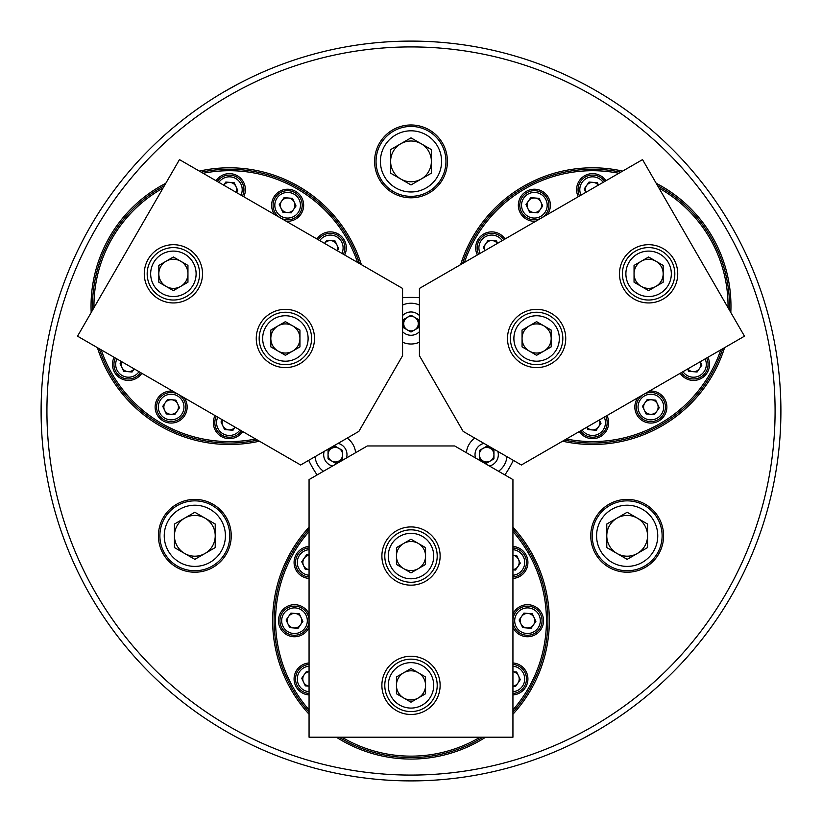 <?xml version="1.0" encoding="UTF-8"?>
<svg xmlns="http://www.w3.org/2000/svg" width="822" height="822" viewBox="0 0 822 822"><rect width="100%" height="100%" fill="white"/><g stroke="black" fill="none" stroke-linecap="round" stroke-linejoin="round"><path stroke-width="1.23" d="M41.172 403.715L41.141 405.77M41.11 408.246L41.1 409.479M41.1 411A369.9 369.9 0 0 1 595.95 90.656A369.9 369.9 0 0 1 595.95 731.344A369.9 369.9 0 0 1 41.1 411L41.1 412.315M239.068 83.484L224.005 91.848M225.639 90.893L233.458 86.495M582.932 738.516L597.995 730.152M596.361 731.107L588.542 735.505M780.869 415.429L780.869 406.366M780.355 390.861L780.314 390.275M780.345 390.799L780.417 392.032M780.438 392.423L780.551 394.879M780.561 395.135L780.695 398.814M780.797 402.369L780.879 406.643M780.736 422.159L780.427 429.762M780.417 429.834L780.797 419.662M46.926 411A364.074 364.074 0 0 0 593.042 726.299A364.074 364.074 0 0 0 593.042 95.701A364.074 364.074 0 0 0 46.926 411M91.191 312.514A138.353 138.353 0 0 1 165.797 183.275M199.356 171.099A138.353 138.353 0 0 1 361.361 264.633M259.423 441.198A138.353 138.353 0 0 1 97.417 347.665M460.639 264.633A138.353 138.353 0 0 1 622.644 171.099M656.203 183.275A138.353 138.353 0 0 1 730.809 312.514M724.583 347.665A138.353 138.353 0 0 1 562.577 441.198M374.596 161.389A36.404 36.404 0 0 0 429.207 192.923A36.404 36.404 0 0 0 429.207 129.855A36.404 36.404 0 0 0 374.596 161.389M590.761 535.8A36.404 36.404 0 0 0 645.373 567.334A36.404 36.404 0 0 0 645.373 504.276A36.404 36.404 0 0 0 590.761 535.8M309.062 714.236A138.353 138.353 0 0 1 309.062 527.179M512.938 527.179A138.353 138.353 0 0 1 512.938 714.236M485.617 737.211A138.353 138.353 0 0 1 336.383 737.211M158.42 535.8A36.404 36.404 0 0 0 213.032 567.334A36.404 36.404 0 0 0 213.032 504.276A36.404 36.404 0 0 0 158.42 535.8M274.106 620.702A136.894 136.894 0 0 0 309.062 712.068A136.894 136.894 0 0 1 309.062 529.347A136.894 136.894 0 0 0 274.106 620.702M339.126 737.211A136.894 136.894 0 0 0 482.874 737.211A136.894 136.894 0 0 1 339.126 737.211M512.938 712.068A136.894 136.894 0 0 0 512.938 529.347A136.894 136.894 0 0 1 512.938 712.068M585.326 189.646A7.285 7.285 0 0 0 585.85 192.338A7.285 7.285 0 0 1 598.334 185.135M564.457 440.109A136.894 136.894 0 0 0 722.702 348.744A136.894 136.894 0 0 1 564.457 440.109M729.443 310.141A136.894 136.894 0 0 0 657.569 185.649A136.894 136.894 0 0 1 729.443 310.141M620.764 172.178A136.894 136.894 0 0 0 462.519 263.543A136.894 136.894 0 0 1 620.764 172.178M92.496 306.144A136.894 136.894 0 0 0 92.557 310.141A136.894 136.894 0 0 1 164.431 185.649A136.894 136.894 0 0 0 92.496 306.144M99.298 348.744A136.894 136.894 0 0 0 257.543 440.109A136.894 136.894 0 0 1 99.298 348.744M359.481 263.543A136.894 136.894 0 0 0 201.236 172.178A136.894 136.894 0 0 1 359.481 263.543M309.062 531.536A135.435 135.435 0 0 0 309.062 709.879M341.942 737.211A135.435 135.435 0 0 0 480.058 737.211M512.938 709.879A135.435 135.435 0 0 0 512.938 531.536M309.062 662.974A16.019 16.019 0 0 0 294.081 678.962A16.019 16.019 0 0 0 309.062 694.939M309.062 546.466A16.019 16.019 0 0 0 294.081 562.454A16.019 16.019 0 0 0 309.062 578.441M512.938 578.441A16.019 16.019 0 0 0 527.919 562.454A16.019 16.019 0 0 0 512.938 546.466M512.938 694.939A16.019 16.019 0 0 0 527.919 678.962A16.019 16.019 0 0 0 512.938 662.974M309.062 614.034A16.019 16.019 0 0 0 278.473 620.702A16.019 16.019 0 0 0 309.062 627.381M512.938 627.381A16.019 16.019 0 0 0 537.413 633.3A16.019 16.019 0 0 0 537.413 608.116A16.019 16.019 0 0 0 512.938 614.034M504.893 474.931A113.59 113.59 0 0 0 513.318 460.341M419.425 297.718A113.59 113.59 0 0 0 402.575 297.718M308.682 460.341A113.59 113.59 0 0 0 317.107 474.931M512.938 479.586L512.938 737.211L309.062 737.211L309.062 479.586L367.311 445.956L454.689 445.956L512.938 479.586M440.13 685.363A29.13 29.13 0 0 0 396.44 660.138A29.13 29.13 0 0 0 396.44 710.588A29.13 29.13 0 0 0 440.13 685.363M440.13 556.052A29.13 29.13 0 0 0 396.44 530.827A29.13 29.13 0 0 0 396.44 581.267A29.13 29.13 0 0 0 440.13 556.052M566.358 439.01A135.435 135.435 0 0 0 720.802 349.843M728.035 307.705A135.435 135.435 0 0 0 658.977 188.084M618.863 173.278A135.435 135.435 0 0 0 464.42 262.444M680.184 373.301A16.019 16.019 0 0 0 701.515 378.274A16.019 16.019 0 0 0 707.876 357.313M579.294 431.55A16.019 16.019 0 0 0 600.625 436.523A16.019 16.019 0 0 0 606.975 415.562M505.037 238.997A16.019 16.019 0 0 0 483.706 234.023A16.019 16.019 0 0 0 477.346 254.984M605.937 180.748A16.019 16.019 0 0 0 584.606 175.774A16.019 16.019 0 0 0 578.246 196.725M637.8 397.766A16.019 16.019 0 0 0 658.874 420.915A16.019 16.019 0 0 0 649.359 391.097M547.421 214.521A16.019 16.019 0 0 0 540.311 190.375A16.019 16.019 0 0 0 518.507 202.962A16.019 16.019 0 0 0 535.862 221.2M357.58 262.444A135.435 135.435 0 0 0 203.137 173.278M163.023 188.084A135.435 135.435 0 0 0 93.965 307.705M101.198 349.843A135.435 135.435 0 0 0 255.642 439.01M243.754 196.725A16.019 16.019 0 0 0 237.394 175.774A16.019 16.019 0 0 0 216.063 180.748M344.654 254.984A16.019 16.019 0 0 0 338.294 234.023A16.019 16.019 0 0 0 316.963 238.997M215.025 415.562A16.019 16.019 0 0 0 221.375 436.523A16.019 16.019 0 0 0 242.706 431.55M114.124 357.313A16.019 16.019 0 0 0 120.485 378.274A16.019 16.019 0 0 0 141.816 373.301M286.138 221.2A16.019 16.019 0 0 0 295.653 191.382A16.019 16.019 0 0 0 274.579 214.521M172.641 391.097A16.019 16.019 0 0 0 155.286 409.325A16.019 16.019 0 0 0 177.079 421.912A16.019 16.019 0 0 0 184.2 397.766M41.172 418.408L41.172 403.592M309.062 671.564L306.524 671.358L301.725 678.263L305.311 685.867L309.062 686.175A7.285 7.285 0 0 1 309.062 671.749M309.062 666.19A12.813 12.813 0 0 0 297.287 678.962A12.813 12.813 0 0 0 309.062 691.734M309.062 693.48A14.56 14.56 0 0 1 303.893 665.789A14.56 14.56 0 0 1 309.062 664.433M403.715 697.981A14.56 14.56 0 0 1 403.715 672.756A14.56 14.56 0 0 1 425.56 685.363A14.56 14.56 0 0 1 403.715 697.981M425.56 693.778L425.56 676.958L411 668.553L396.44 676.958L396.44 693.778L411 702.183L425.56 693.778M411 708.081A22.718 22.718 0 0 0 430.677 674.009A22.718 22.718 0 0 0 391.323 674.009A22.718 22.718 0 0 0 411 708.081M411 711.585A26.212 26.212 0 0 1 384.788 685.363A26.212 26.212 0 0 1 411 659.152A26.212 26.212 0 0 1 437.212 685.363A26.212 26.212 0 0 1 411 711.585M403.715 568.66A14.56 14.56 0 0 1 403.715 543.434A14.56 14.56 0 0 1 425.56 556.052A14.56 14.56 0 0 1 403.715 568.66M425.56 564.457L425.56 547.637L411 539.232L396.44 547.637L396.44 564.457L411 572.862L425.56 564.457M411 578.77A22.718 22.718 0 0 0 430.677 544.688A22.718 22.718 0 0 0 391.323 544.688A22.718 22.718 0 0 0 411 578.77M411 582.264A26.212 26.212 0 0 1 384.788 556.052A26.212 26.212 0 0 1 411 529.83A26.212 26.212 0 0 1 437.212 556.052A26.212 26.212 0 0 1 411 582.264M174.439 535.8A20.386 20.386 0 0 0 205.027 553.463A20.386 20.386 0 0 0 205.027 518.148A20.386 20.386 0 0 0 174.439 535.8M215.22 524.035L194.835 512.26L174.439 524.035L174.439 547.575L194.835 559.35L215.22 547.575L215.22 524.035M221.313 551.1A30.578 30.578 0 0 0 194.835 505.222A30.578 30.578 0 0 0 168.346 551.1A30.578 30.578 0 0 0 221.313 551.1M225.105 553.278A34.956 34.956 0 0 1 177.357 566.07A34.956 34.956 0 0 1 164.564 518.333A34.956 34.956 0 0 1 212.312 505.54A34.956 34.956 0 0 1 225.105 553.278M637.358 553.463A20.386 20.386 0 0 0 637.358 518.148A20.386 20.386 0 0 0 606.78 535.8A20.386 20.386 0 0 0 637.358 553.463M606.78 524.035L606.78 547.575L627.165 559.35L647.561 547.575L647.561 524.035L627.165 512.26L606.78 524.035M627.165 505.222A30.578 30.578 0 0 0 600.687 551.1A30.578 30.578 0 0 0 653.654 551.1A30.578 30.578 0 0 0 627.165 505.222M627.165 500.855A34.956 34.956 0 0 1 662.121 535.8A34.956 34.956 0 0 1 627.165 570.756A34.956 34.956 0 0 1 592.22 535.8A34.956 34.956 0 0 1 627.165 500.855M421.193 143.737A20.386 20.386 0 0 0 390.614 161.389A20.386 20.386 0 0 0 421.193 179.042A20.386 20.386 0 0 0 421.193 143.737M411 184.929L431.386 173.165L431.386 149.614L411 137.849L390.614 149.614L390.614 173.165L411 184.929M384.511 176.679A30.578 30.578 0 0 0 437.489 176.679A30.578 30.578 0 0 0 411 130.811A30.578 30.578 0 0 0 384.511 176.679M380.73 178.867A34.956 34.956 0 0 1 393.522 131.119A34.956 34.956 0 0 1 441.27 143.912A34.956 34.956 0 0 1 428.478 191.66A34.956 34.956 0 0 1 380.73 178.867M512.938 686.349L515.476 686.565L520.275 679.66L516.689 672.047L512.938 671.738A7.285 7.285 0 0 1 512.938 686.164M512.938 691.734A12.813 12.813 0 0 0 524.508 676.67A12.813 12.813 0 0 0 512.938 666.19M512.938 664.433A14.56 14.56 0 0 1 518.107 692.134A14.56 14.56 0 0 1 512.938 693.48M512.938 569.852L515.476 570.057L520.275 563.152L516.689 555.549L512.938 555.24A7.285 7.285 0 0 1 512.938 569.656M512.938 575.225A12.813 12.813 0 0 0 524.508 560.172A12.813 12.813 0 0 0 512.938 549.682M512.938 547.925A14.56 14.56 0 0 1 518.107 575.626A14.56 14.56 0 0 1 512.938 576.982M309.062 569.656A7.285 7.285 0 0 1 309.062 555.251M309.062 555.066L306.524 554.85L301.725 561.755L305.311 569.358L309.062 569.677M309.062 549.682A12.813 12.813 0 0 0 297.287 562.454A12.813 12.813 0 0 0 309.062 575.225M309.062 576.982A14.56 14.56 0 0 1 303.893 549.281A14.56 14.56 0 0 1 309.062 547.925M598.488 185.042L597.409 182.731L589.025 182.042L584.237 188.947L585.839 192.348M603.153 182.35A12.813 12.813 0 0 0 584.329 179.864A12.813 12.813 0 0 0 581.031 195.122M579.51 195.996A14.56 14.56 0 0 1 600.913 177.675A14.56 14.56 0 0 1 604.663 181.477M134.212 368.903A7.285 7.285 0 0 1 121.728 361.701M121.564 361.608L120.115 363.704L123.701 371.308L132.075 372.006L134.222 368.914M116.909 358.916A12.813 12.813 0 0 0 124.173 376.466A12.813 12.813 0 0 0 139.031 371.688M140.552 372.572A14.56 14.56 0 0 1 113.981 363.19A14.56 14.56 0 0 1 115.388 358.043M687.624 368.996L688.713 371.308L697.097 372.006L701.885 365.091L700.282 361.69A7.285 7.285 0 0 1 687.788 368.903M682.969 371.688A12.813 12.813 0 0 0 699.912 375.5A12.813 12.813 0 0 0 705.091 358.916M706.612 358.043A14.56 14.56 0 0 1 685.199 376.363A14.56 14.56 0 0 1 681.448 372.572M223.666 185.135A7.285 7.285 0 0 1 236.15 192.338M236.315 192.43L237.764 190.344L234.178 182.731L225.803 182.042L223.656 185.125M240.969 195.122A12.813 12.813 0 0 0 235.801 178.549A12.813 12.813 0 0 0 218.847 182.35M217.337 181.477A14.56 14.56 0 0 1 243.898 190.848A14.56 14.56 0 0 1 242.49 195.996M586.733 427.255L587.822 429.557L596.197 430.255L600.995 423.351L599.382 419.95A7.285 7.285 0 0 1 586.898 427.163M582.068 429.947A12.813 12.813 0 0 0 599.022 433.749A12.813 12.813 0 0 0 604.201 417.165M605.711 416.292A14.56 14.56 0 0 1 584.308 434.612A14.56 14.56 0 0 1 580.558 430.82M324.567 243.384A7.285 7.285 0 0 1 337.051 250.597M337.205 250.689L338.664 248.593L335.078 240.99L326.694 240.291L324.556 243.384M341.87 253.371A12.813 12.813 0 0 0 336.691 236.798A12.813 12.813 0 0 0 319.748 240.599M318.227 239.726A14.56 14.56 0 0 1 344.798 249.107A14.56 14.56 0 0 1 343.391 254.255M497.598 243.291L496.509 240.99L488.134 240.291L483.336 247.196L484.939 250.597A7.285 7.285 0 0 1 497.433 243.384M502.252 240.599A12.813 12.813 0 0 0 483.428 238.113A12.813 12.813 0 0 0 480.13 253.371M478.61 254.255A14.56 14.56 0 0 1 500.023 235.935A14.56 14.56 0 0 1 503.773 239.726M235.102 427.163A7.285 7.285 0 0 1 222.628 419.95M222.464 419.857L221.005 421.953L224.591 429.557L232.975 430.255L235.123 427.163M217.799 417.165A12.813 12.813 0 0 0 225.064 434.715A12.813 12.813 0 0 0 239.932 429.947M241.442 430.82A14.56 14.56 0 0 1 214.871 421.439A14.56 14.56 0 0 1 216.289 416.292M526.902 627.967A7.285 7.285 0 0 1 521.518 616.551A7.285 7.285 0 0 1 534.095 617.599A7.285 7.285 0 0 1 526.902 627.967M535.882 621.401L532.296 613.798L523.922 613.099L519.124 620.014L522.71 627.618L531.084 628.316L535.882 621.401M532.964 632.303A12.813 12.813 0 0 0 534.814 610.181A12.813 12.813 0 0 0 514.736 619.644A12.813 12.813 0 0 0 532.964 632.303M533.714 633.875A14.56 14.56 0 0 1 514.336 626.919A14.56 14.56 0 0 1 521.292 607.53A14.56 14.56 0 0 1 540.681 614.496A14.56 14.56 0 0 1 533.714 633.875M293.896 627.967A7.285 7.285 0 0 1 288.512 616.551A7.285 7.285 0 0 1 301.078 617.599A7.285 7.285 0 0 1 293.896 627.967M302.876 621.401L299.29 613.798L290.916 613.099L286.118 620.014L289.704 627.618L298.078 628.316L302.876 621.401M299.958 632.303A12.813 12.813 0 0 0 301.808 610.181A12.813 12.813 0 0 0 281.72 619.644A12.813 12.813 0 0 0 299.958 632.303M300.708 633.875A14.56 14.56 0 0 1 281.319 626.919A14.56 14.56 0 0 1 288.286 607.53A14.56 14.56 0 0 1 307.664 614.496A14.56 14.56 0 0 1 300.708 633.875M657.446 403.941A7.285 7.285 0 0 1 650.264 414.298A7.285 7.285 0 0 1 644.88 402.893A7.285 7.285 0 0 1 657.446 403.941M647.274 399.441L642.485 406.345L646.071 413.949L654.446 414.648L659.244 407.743L655.658 400.139L647.274 399.441M658.175 396.512A12.813 12.813 0 0 0 638.088 405.976A12.813 12.813 0 0 0 656.326 418.634A12.813 12.813 0 0 0 658.175 396.512M659.172 395.074A14.56 14.56 0 0 1 662.83 415.346A14.56 14.56 0 0 1 642.557 419.004A14.56 14.56 0 0 1 638.899 398.742A14.56 14.56 0 0 1 659.172 395.074M281.658 201.102A7.285 7.285 0 0 1 294.225 202.15A7.285 7.285 0 0 1 287.032 212.508A7.285 7.285 0 0 1 281.658 201.102M282.85 212.158L291.224 212.857L296.023 205.952L292.437 198.349L284.052 197.65L279.264 204.555L282.85 212.158M274.867 204.185A12.813 12.813 0 0 0 293.105 216.844A12.813 12.813 0 0 0 294.944 194.722A12.813 12.813 0 0 0 274.867 204.185M273.13 204.041A14.56 14.56 0 0 1 288.851 190.735A14.56 14.56 0 0 1 302.157 206.456A14.56 14.56 0 0 1 286.436 219.762A14.56 14.56 0 0 1 273.13 204.041M540.948 202.15A7.285 7.285 0 0 1 533.755 212.508A7.285 7.285 0 0 1 528.382 201.102A7.285 7.285 0 0 1 540.948 202.15M530.776 197.65L525.977 204.555L529.563 212.158L537.948 212.857L542.736 205.952L539.15 198.349L530.776 197.65M541.667 194.722A12.813 12.813 0 0 0 521.59 204.185A12.813 12.813 0 0 0 539.828 216.844A12.813 12.813 0 0 0 541.667 194.722M542.664 193.283A14.56 14.56 0 0 1 546.322 213.556A14.56 14.56 0 0 1 526.059 217.214A14.56 14.56 0 0 1 522.391 196.951A14.56 14.56 0 0 1 542.664 193.283M165.15 402.893A7.285 7.285 0 0 1 177.727 403.941A7.285 7.285 0 0 1 170.534 414.298A7.285 7.285 0 0 1 165.15 402.893M166.342 413.949L174.726 414.648L179.515 407.743L175.929 400.139L167.554 399.441L162.756 406.345L166.342 413.949M158.369 405.976A12.813 12.813 0 0 0 176.596 418.634A12.813 12.813 0 0 0 178.446 396.512A12.813 12.813 0 0 0 158.369 405.976M156.622 405.832A14.56 14.56 0 0 1 172.343 392.526A14.56 14.56 0 0 1 185.649 408.246A14.56 14.56 0 0 1 169.928 421.552A14.56 14.56 0 0 1 156.622 405.832M407.363 329.93A7.285 7.285 0 0 1 407.363 317.313A7.285 7.285 0 0 1 418.285 323.621A7.285 7.285 0 0 1 407.363 329.93M418.285 327.824L411 332.026L403.715 327.824L403.715 319.419L411 315.216L418.285 319.419L418.285 327.824M419.425 305.054A20.386 20.386 0 0 0 402.575 305.054A20.386 20.386 0 0 1 419.425 305.054M402.575 342.188A20.386 20.386 0 0 0 419.425 342.188A20.386 20.386 0 0 1 402.575 342.188M483.028 448.38A7.285 7.285 0 0 1 493.95 454.689A7.285 7.285 0 0 1 483.028 460.998A7.285 7.285 0 0 1 483.028 448.38M479.39 458.892L479.39 450.487L486.675 446.284L493.95 450.487L493.95 458.892L486.675 463.094L479.39 458.892M498.543 471.263A20.386 20.386 0 0 0 506.958 456.672A20.386 20.386 0 0 1 498.543 471.263M474.808 438.105A20.386 20.386 0 0 0 466.382 452.706A20.386 20.386 0 0 1 474.808 438.105M342.61 454.689A7.285 7.285 0 0 1 331.687 460.998A7.285 7.285 0 0 1 331.687 448.38A7.285 7.285 0 0 1 342.61 454.689M335.325 446.284L342.61 450.487L342.61 458.892L335.325 463.094L328.05 458.892L328.05 450.487L335.325 446.284M315.042 456.672A20.386 20.386 0 0 0 323.457 471.263A20.386 20.386 0 0 1 315.042 456.672M355.618 452.706A20.386 20.386 0 0 0 347.192 438.105A20.386 20.386 0 0 1 355.618 452.706M551.182 338.479A14.56 14.56 0 0 1 529.337 351.086A14.56 14.56 0 0 1 529.337 325.861A14.56 14.56 0 0 1 551.182 338.479M536.612 321.659L522.052 330.064L522.052 346.884L536.612 355.289L551.182 346.884L551.182 330.064L536.612 321.659M556.288 327.115A22.718 22.718 0 0 0 516.935 327.115A22.718 22.718 0 0 0 536.612 361.197A22.718 22.718 0 0 0 556.288 327.115M559.32 325.368A26.212 26.212 0 0 1 549.723 361.177A26.212 26.212 0 0 1 513.914 351.58A26.212 26.212 0 0 1 523.511 315.771A26.212 26.212 0 0 1 559.32 325.368M278.103 325.861A14.56 14.56 0 0 1 299.948 338.479A14.56 14.56 0 0 1 278.103 351.086A14.56 14.56 0 0 1 278.103 325.861M270.818 346.884L285.388 355.289L299.948 346.884L299.948 330.064L285.388 321.659L270.818 330.064L270.818 346.884M265.712 327.115A22.718 22.718 0 0 0 285.388 361.197A22.718 22.718 0 0 0 305.065 327.115A22.718 22.718 0 0 0 265.712 327.115M262.68 325.368A26.212 26.212 0 0 1 298.489 315.771A26.212 26.212 0 0 1 308.086 351.58A26.212 26.212 0 0 1 272.277 361.177A26.212 26.212 0 0 1 262.68 325.368M663.169 273.818A14.56 14.56 0 0 1 641.324 286.426A14.56 14.56 0 0 1 641.324 261.201A14.56 14.56 0 0 1 663.169 273.818M648.609 256.998L634.05 265.414L634.05 282.223L648.609 290.628L663.169 282.223L663.169 265.414L648.609 256.998M668.286 262.454A22.718 22.718 0 0 0 628.933 262.454A22.718 22.718 0 0 0 648.609 296.537A22.718 22.718 0 0 0 668.286 262.454M671.307 260.708A26.212 26.212 0 0 1 661.72 296.516A26.212 26.212 0 0 1 625.912 286.919A26.212 26.212 0 0 1 635.498 251.111A26.212 26.212 0 0 1 671.307 260.708M166.106 261.201A14.56 14.56 0 0 1 187.95 273.818A14.56 14.56 0 0 1 166.106 286.426A14.56 14.56 0 0 1 166.106 261.201M158.831 282.223L173.391 290.628L187.95 282.223L187.95 265.414L173.391 256.998L158.831 265.414L158.831 282.223M153.714 262.454A22.718 22.718 0 0 0 173.391 296.537A22.718 22.718 0 0 0 193.067 262.454A22.718 22.718 0 0 0 153.714 262.454M150.693 260.708A26.212 26.212 0 0 1 186.502 251.111A26.212 26.212 0 0 1 196.088 286.919A26.212 26.212 0 0 1 160.28 296.516A26.212 26.212 0 0 1 150.693 260.708M419.425 288.43L642.537 159.612L744.475 336.177L521.364 464.995L463.115 431.365L419.425 355.69L419.425 288.43M634.05 248.593A29.13 29.13 0 0 0 634.05 299.044A29.13 29.13 0 0 0 677.739 273.818A29.13 29.13 0 0 0 634.05 248.593M522.052 313.254A29.13 29.13 0 0 0 522.052 363.704A29.13 29.13 0 0 0 565.742 338.479A29.13 29.13 0 0 0 522.052 313.254M300.636 464.995L77.525 336.177L179.463 159.612L402.575 288.43L402.575 355.69L358.885 431.365L300.636 464.995M158.831 299.044A29.13 29.13 0 0 0 202.52 273.818A29.13 29.13 0 0 0 158.831 248.593A29.13 29.13 0 0 0 158.831 299.044M270.818 363.704A29.13 29.13 0 0 0 314.507 338.479A29.13 29.13 0 0 0 270.818 313.254A29.13 29.13 0 0 0 270.818 363.704M419.425 315.576A11.652 11.652 0 0 0 402.575 315.576M402.575 331.667A11.652 11.652 0 0 0 419.425 331.667M489.429 466.012A11.652 11.652 0 0 0 497.855 451.422M483.911 443.366A11.652 11.652 0 0 0 475.486 457.957M324.145 451.422A11.652 11.652 0 0 0 332.571 466.012M346.514 457.957A11.652 11.652 0 0 0 338.089 443.366"/></g></svg>
